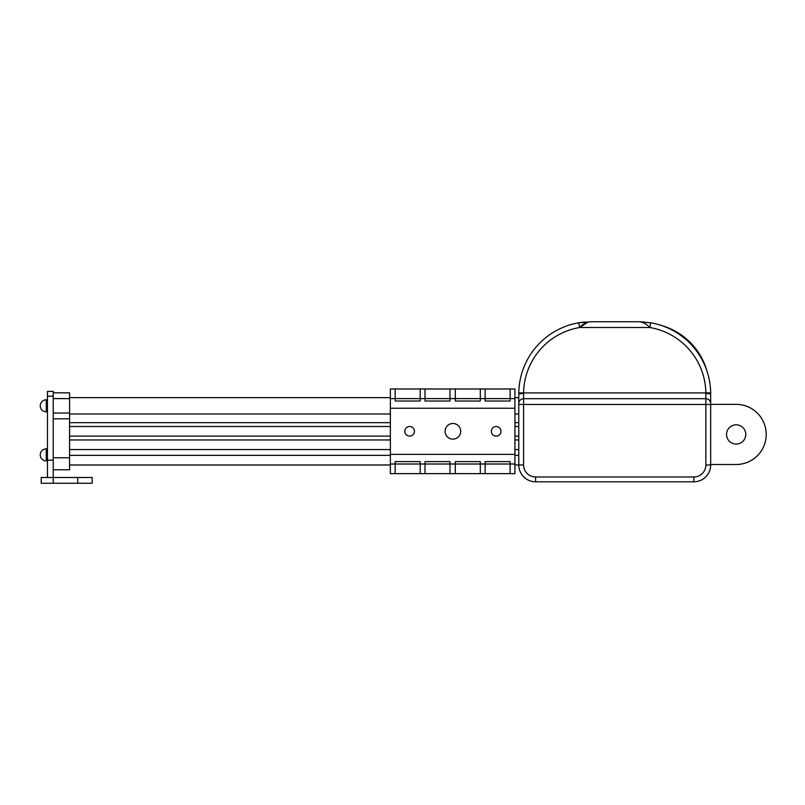 <?xml version="1.0" encoding="UTF-8"?>
<svg xmlns="http://www.w3.org/2000/svg" width="805" height="805" viewBox="0 0 805 805"><rect width="100%" height="100%" fill="white"/><g stroke="black" fill="none" stroke-linecap="round" stroke-linejoin="round"><path stroke-width="1.21" d="M491.362 431.309A4.81 4.81 0 0 0 496.172 436.119A4.81 4.81 0 0 0 500.982 431.309A4.81 4.81 0 0 0 496.172 426.499A4.81 4.81 0 0 0 491.362 431.309M404.794 431.309A4.81 4.81 0 0 0 409.604 436.119A4.81 4.81 0 0 0 414.414 431.309A4.81 4.81 0 0 0 409.604 426.499A4.81 4.81 0 0 0 404.794 431.309M445.074 431.309A7.819 7.819 0 0 0 452.893 439.127A7.819 7.819 0 0 0 460.712 431.309A7.819 7.819 0 0 0 452.893 423.49A7.819 7.819 0 0 0 445.074 431.309M395.185 473.632L420.19 473.632L420.19 464.012L395.185 464.012L395.185 473.632L390.375 473.632L390.375 464.012L395.185 464.012L395.185 461.607L420.19 461.607L420.19 464.012L425 464.012L425 461.607L450.005 461.607L450.005 464.012L480.303 464.012L480.303 461.607L455.298 461.607L455.298 473.632L485.113 473.632L485.113 461.607L510.118 461.607L510.118 464.012L514.928 464.012L514.928 388.986L510.118 388.986L510.118 401.011L485.113 401.011L485.113 398.606L514.928 398.606M485.113 473.632L510.118 473.632L510.118 464.012L480.303 464.012L480.303 473.632M450.005 473.632L450.005 464.012L425 464.012L425 473.632L455.298 473.632M390.375 464.012L390.375 388.986L455.298 388.986L455.298 401.011L480.303 401.011L480.303 398.606L485.113 398.606L485.113 388.986L514.928 388.986M455.298 388.986L480.303 388.986L480.303 398.606L450.005 398.606L450.005 401.011L425 401.011L425 398.606L450.005 398.606L450.005 388.986L510.118 388.986M390.375 388.986L395.185 388.986L395.185 401.011L420.19 401.011L420.19 398.606L425 398.606L425 388.986L450.005 388.986M395.185 388.986L420.19 388.986L420.19 398.606L390.375 398.606M420.19 388.986L425 388.986M390.375 408.226L514.928 408.226M480.303 388.986L485.113 388.986M390.375 454.392L514.928 454.392M510.118 473.632L514.928 473.632L514.928 464.012M420.19 473.632L425 473.632M69.582 464.978L390.375 464.978M69.582 449.582L390.375 449.582M69.582 439.963L390.375 439.963M69.582 436.119L390.375 436.119M69.582 426.499L390.375 426.499M69.582 422.655L390.375 422.655M69.582 413.991L390.375 413.991M69.582 397.64L390.375 397.64M53.231 483.252L53.231 477.476L41.216 477.476L41.216 483.252L92.193 483.252L92.193 477.476L53.231 477.476L53.231 391.391L47.465 391.391L47.465 396.201L53.231 396.201M53.231 469.778L69.582 469.778L69.582 392.83L53.231 392.83M69.582 418.801L53.231 418.801L69.582 418.801M47.465 477.476L47.465 396.201M47.465 460.168L53.231 460.168M92.193 483.252L92.193 477.476M514.928 397.64L518.782 397.64L518.782 404.472L518.792 392.86A72.138 72.138 0 0 1 578.775 322.785L590.92 321.748L638.536 321.748L650.682 322.785A72.138 72.138 0 0 1 710.664 392.86L710.674 403.506L710.664 392.86L705.854 392.931A67.328 67.328 0 0 0 649.877 327.524C646.345 323.801 642.561 321.869 638.536 321.748C642.561 321.869 646.345 323.801 649.877 327.524L650.682 322.785A72.138 72.138 0 0 1 710.664 392.86M514.928 413.991L518.782 413.991M514.928 422.655L518.782 422.655M514.928 426.499L518.782 426.499M514.928 436.119L518.782 436.119M514.928 439.963L518.782 439.963M514.928 449.582L518.782 449.582M514.928 464.978L518.782 464.978L518.782 404.472L705.864 404.472L705.864 398.696A4.81 4.81 0 0 1 710.674 403.506L710.674 464.978L710.674 403.506A4.81 4.81 0 0 0 708.631 399.582A4.81 4.81 0 0 1 710.674 403.506A4.81 4.81 0 0 0 705.864 398.696L705.854 392.931L523.592 392.931L523.592 398.696L705.864 398.696L523.592 398.696A4.81 4.81 0 0 0 518.782 403.506A4.81 4.81 0 0 1 523.592 398.696L523.592 464.978A12.025 12.025 0 0 0 535.617 476.993L693.84 476.993A12.025 12.025 0 0 0 705.864 464.978L705.864 404.472L710.674 404.472M736.162 444.048A9.62 9.62 0 0 1 726.543 434.438A9.62 9.62 0 0 1 736.162 424.819A9.62 9.62 0 0 1 745.782 434.438A9.62 9.62 0 0 1 736.162 444.048M661.308 325.441A66.131 66.131 0 0 1 706.981 371.115M710.674 464.495L736.162 464.495A30.057 30.057 0 0 0 766.219 434.438A30.057 30.057 0 0 0 736.162 404.372L710.674 404.372M584.853 322.01L578.775 322.785L579.58 327.524L587.962 322.141M644.443 321.99L638.536 321.748M705.864 464.978L710.674 464.978A16.835 16.835 0 0 1 693.84 481.803L535.617 481.803A16.835 16.835 0 0 1 518.782 464.978A16.835 16.835 0 0 0 535.617 481.803L535.617 476.993M523.592 393.454L518.782 393.887L518.782 397.64M590.92 321.748C586.895 321.869 583.112 323.801 579.58 327.524L649.877 327.524M579.58 327.524A67.328 67.328 0 0 0 523.592 392.931L518.792 392.86A72.138 72.138 0 0 1 578.775 322.785M46.257 411.828A6.007 6.007 0 0 1 40.25 405.821A6.007 6.007 0 0 1 46.257 399.803L46.257 411.828L47.465 411.828M46.257 460.883A6.007 6.007 0 0 1 40.25 454.875A6.007 6.007 0 0 1 46.257 448.858L46.257 460.883L47.465 460.883M69.582 455.358L390.375 455.358M69.582 398.606L53.231 398.606M69.582 413.035L53.231 413.035M69.582 457.763L53.231 457.763M77.763 483.252L77.763 477.476M514.928 455.358L518.782 455.358M710.674 464.978A16.835 16.835 0 0 1 693.84 481.803L693.84 476.993M523.592 464.978L518.782 464.978M705.864 393.454L710.674 393.887M46.257 448.858L47.465 448.858M46.257 399.803L47.465 399.803"/></g></svg>
